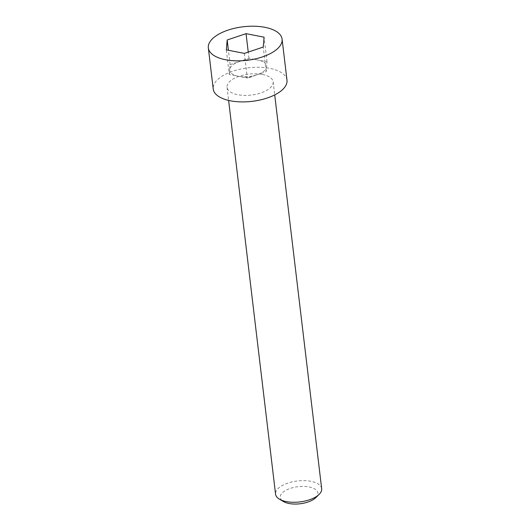<?xml version="1.0" encoding="UTF-8"?>
<svg xmlns="http://www.w3.org/2000/svg" width="530" height="530" viewBox="0 0 530 530"><rect width="100%" height="100%" fill="white"/><g stroke="black" fill="none" stroke-linecap="round" stroke-linejoin="round"><path stroke-width="0.4" stroke-dasharray="2.65 1.99" d="M262.423 74.458A23.214 10.547 173.2 0 1 273.155 81.839A23.214 10.547 173.2 0 1 261.793 92.631A23.214 10.547 173.2 0 1 237.791 94.718A23.214 10.547 173.2 0 1 227.059 87.337A23.214 10.547 173.2 0 1 238.414 76.545A23.214 10.547 173.2 0 1 262.423 74.458M321.67 488.706A23.214 10.547 -6.8 0 0 310.938 481.319A23.214 10.547 -6.8 0 0 286.929 483.413A23.214 10.547 -6.8 0 0 275.573 494.205M315.767 497.663A18.941 8.606 -6.8 0 0 309.123 486.964A18.941 8.606 -6.8 0 0 285.577 490.469A18.941 8.606 -6.8 0 0 283.411 501.519M286.982 80.189A37.14 16.874 -6.8 0 0 269.81 68.377A37.14 16.874 -6.8 0 0 231.398 71.722A37.14 16.874 -6.8 0 0 213.226 88.987M230.113 64.633L248.981 58.293L267.014 61.818L266.179 71.689L256.745 74.862A18.57 8.44 -6.8 0 0 257.666 74.531A18.57 8.44 -6.8 0 0 263.761 71.219A18.57 8.44 -6.8 0 0 266.597 66.754A18.57 8.44 -6.8 0 0 257.997 60.056A18.57 8.44 -6.8 0 0 239.547 61.467A18.57 8.44 -6.8 0 0 232.531 65.111A18.57 8.44 -6.8 0 0 229.695 69.569L230.113 64.633L228.397 50.27M244.37 53.391L247.311 78.029L229.278 74.505L226.336 49.866M229.278 74.505L229.695 69.569A18.57 8.44 -6.8 0 0 238.295 76.267A18.57 8.44 -6.8 0 0 240.388 76.592A18.57 8.44 -6.8 0 0 256.745 74.862L247.311 78.029M248.981 58.293L248.245 52.092M267.014 61.818L264.079 37.179M266.179 71.689L263.244 47.051M273.155 81.839L274.712 94.923M227.059 87.337L228.615 100.415M240.388 76.592L249.279 77.645L257.666 74.531"/><path stroke-width="0.79" d="M228.615 100.415L275.573 494.205A23.214 10.547 -6.8 0 0 279.436 499.161A23.214 10.547 -6.8 0 0 286.306 501.585A23.214 10.547 -6.8 0 0 319.08 494.43A23.214 10.547 -6.8 0 0 321.67 488.706L274.712 94.923M279.436 499.161L283.411 501.519A18.941 8.606 -6.8 0 0 289.022 503.5A18.941 8.606 -6.8 0 0 315.767 497.663L319.08 494.43M264.914 27.315A37.14 16.874 173.2 0 1 282.086 39.127A37.14 16.874 173.2 0 1 263.913 56.392A37.14 16.874 173.2 0 1 225.502 59.738A37.14 16.874 173.2 0 1 208.33 47.919A37.14 16.874 173.2 0 1 226.502 30.654A37.14 16.874 173.2 0 1 264.914 27.315M208.33 47.919L213.226 88.987A37.14 16.874 -6.8 0 0 230.398 100.799A37.14 16.874 -6.8 0 0 268.809 97.454A37.14 16.874 -6.8 0 0 286.982 80.189L282.086 39.127M227.178 39.995L226.336 49.866L244.37 53.391L263.244 47.051L264.079 37.179L246.046 33.655L227.178 39.995L228.397 50.27M248.245 52.092L246.046 33.655"/></g></svg>
